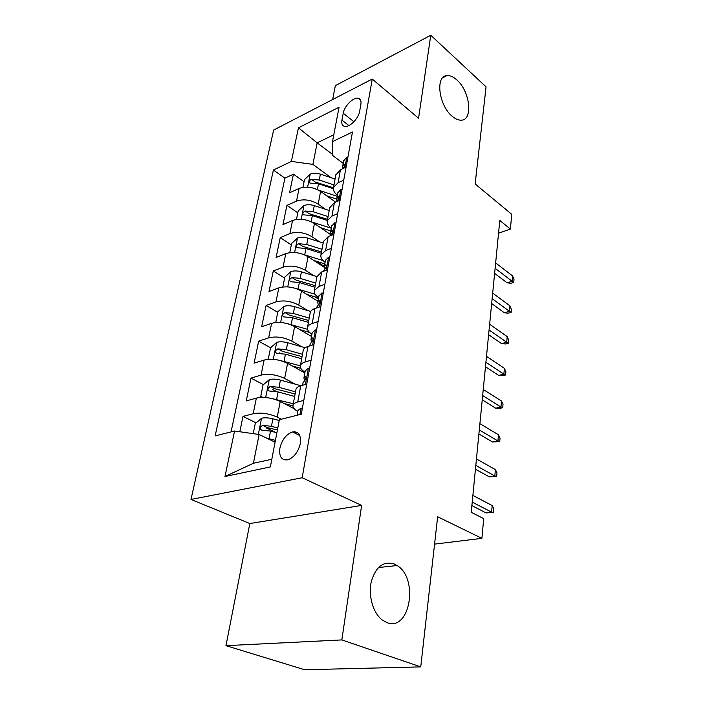 <?xml version="1.0" encoding="UTF-8"?>
<svg xmlns="http://www.w3.org/2000/svg" width="705" height="705" viewBox="0 0 705 705"><rect width="100%" height="100%" fill="white"/><g stroke="black" fill="none" stroke-linecap="round" stroke-linejoin="round"><path stroke-width="1.06" d="M394.289 564.009L397.074 565.525C419.008 578.303 410.072 632.209 386.737 622.524L382.18 619.959C373.015 613.015 368.072 595.522 371.315 581.537C375.836 566.609 383.494 560.775 394.289 564.009M456.814 79.903C470.147 91.236 473.372 120.617 461.035 120.176C458.232 120.229 455.263 118.907 452.125 116.202C438.704 105.38 435.082 75.638 447.014 75.602C450.098 75.364 453.368 76.801 456.814 79.903M300.33 443.498C301.202 435.091 298.603 431.231 292.531 431.936C286.265 434.245 282.062 439.638 279.903 448.116C278.907 456.734 281.586 460.621 287.94 459.792C294.144 457.334 298.268 451.896 300.33 443.498M225.97 645.657L304.639 669.75L420.744 666.886L341.846 639.92L361.63 505.414L302.172 477.743L190.993 499.457L249.826 523.542L225.97 645.657L341.846 639.92M302.172 477.743L372.24 79.048L273.637 130.055L190.993 499.457M372.24 79.048L418.567 118.255L430.781 35.25L335.351 85.64L332.645 99.528M430.781 35.25L486.071 86.856L475.135 183.961L511.751 214.311L510.394 229.055L499.801 220.445L471.222 512.288L483.718 518.633L481.894 538.347L437.655 516.765L420.744 666.886M335.545 202.115L320.608 191.443C313.346 187.019 306.173 186.023 299.079 188.446L289.57 192.765L293.447 174.153L304.075 181.731M325.437 209.262L318.166 204.15C310.843 199.771 303.617 198.766 296.497 201.137L286.944 205.375L297.801 212.795M286.944 205.375L282.943 224.595L292.549 220.489C299.731 218.189 307.027 219.211 314.439 223.538L330.751 234.694M324.221 267.257L308.059 256.717C300.489 252.487 293.068 251.447 285.807 253.615L276.096 257.501L280.229 237.629L291.324 244.873M316.474 261.299L324.344 266.446M317.964 301.273L301.458 291.042C293.721 286.917 286.177 285.86 278.827 287.869L269.01 291.517L273.284 270.967L284.635 278.034M314.774 296.796L318.378 299.035M311.513 336.479L294.628 326.565C286.715 322.555 279.039 321.48 271.601 323.331L261.678 326.723L266.102 305.459L277.717 312.315M304.833 372.927L287.561 363.357C279.462 359.48 271.654 358.378 264.119 360.061L254.091 363.172L258.673 341.149L270.553 347.785M279.629 352.852L280.37 353.275M294.17 408.724L280.229 401.48C271.945 397.743 263.987 396.624 256.364 398.113L246.23 400.925L250.98 378.109L263.432 384.657M272.764 389.565L276.589 391.575M343.22 113.223L341.925 120.097C341.343 123.745 342.295 125.851 344.798 126.415C349.61 127.534 358.598 118.431 359.638 111.319L360.881 104.375C361.409 100.894 360.511 98.859 358.193 98.268C353.399 96.982 344.322 106.085 343.22 113.223L353.919 121.736M332.381 154.298L317.18 142.851L312.888 164.388L291.368 161.401L273.399 170.046L215.14 435.901L234.571 431.011L224.983 476.501L270.35 466.93L279.365 419.722L301.299 414.196L352.465 132.02L332.487 141.626L332.372 155.25L343.22 163.41M291.368 161.401L298.444 127.834L339.061 107.204L332.487 141.626M281.365 419.219L277.224 417.122L280.229 401.48M295.298 384.19L284.653 378.444L287.561 363.357M301.564 346.71L291.835 341.123L294.628 326.565M307.724 310.544L298.753 305.106L301.458 291.042M313.76 275.629L305.441 270.306L308.059 256.717M319.673 241.886L311.91 236.677L314.439 223.538M293.447 174.153L284.908 178.153L231.064 431.892M277.224 417.122C268.861 413.438 260.85 412.31 253.183 413.729L243.005 416.408L239.815 431.751M250.98 378.109L261.053 375.113C268.623 373.509 276.492 374.619 284.653 378.444M258.673 341.149L268.64 337.871C276.113 336.082 283.851 337.166 291.835 341.123M266.102 305.459L275.963 301.907C283.348 299.96 290.945 301.026 298.753 305.106M273.284 270.967L283.04 267.177C290.337 265.071 297.81 266.12 305.441 270.306M280.229 237.629L289.878 233.602C297.087 231.363 304.437 232.386 311.91 236.677M343.723 180.207L338.092 182.701L333.518 187.407C332.963 190.13 334.258 192.756 337.387 195.267M346.093 167.129L340.489 169.667L335.818 175.025M340.11 200.158L334.434 202.582L329.737 207.746M311.592 221.916L331.341 228.253C328.142 225.776 326.812 223.229 327.349 220.594L331.949 216.074L337.651 213.694M333.906 234.36L328.169 236.66L323.445 241.604M325.102 262.33C321.824 259.942 320.44 257.475 320.96 254.946L325.595 250.627L331.368 248.38M327.481 269.786L321.674 271.945L316.924 276.66M318.634 297.633C315.276 295.316 313.848 292.945 314.342 290.522L319.004 286.415L324.846 284.318M320.819 306.508L314.941 308.526C312.297 309.451 310.738 310.773 310.262 312.482L310.165 312.976M311.927 334.205C308.49 331.967 307.01 329.693 307.486 327.384C307.962 325.719 309.521 324.432 312.183 323.524L318.087 321.577M313.919 344.604L307.962 346.455C305.283 347.309 303.714 348.543 303.256 350.165L303.168 350.632M304.983 372.117C301.458 369.966 299.925 367.798 300.383 365.622C300.841 364.044 302.41 362.846 305.098 362.017L311.081 360.237M306.745 384.137L300.718 385.811C298.012 386.587 296.435 387.732 295.985 389.248L295.906 389.689M297.783 411.438C294.17 409.376 292.575 407.331 292.998 405.296C293.439 403.824 295.025 402.722 297.739 401.973L303.802 400.378M331.059 177.695L312.888 164.388M434.571 544.119L481.894 538.347M498.55 233.214L510.394 229.055M333.8 134.761L317.18 142.851L298.444 127.834M275.073 442.194L259.132 434.483L253.403 463.264L271.813 459.263M284.908 178.153L273.399 170.046M243.005 416.408L256.109 422.859M266.076 427.759L275.514 432.403M234.571 431.011L259.132 434.483M224.983 476.501L253.403 463.264M361.63 505.414L249.826 523.542M347.847 157.471L346.64 157.338L343.688 160.872M342.912 168.565L343.079 168.398C344.727 166.521 345.133 165.155 344.313 164.291L342.656 166.503L342.771 168.636M494.619 273.381L507.107 282.82L512.13 281.26L495.113 268.297M512.597 275.946L514.007 279.488L513.742 282.432L512.13 281.26L512.597 275.946L495.641 262.93M513.742 282.432L510.958 283.295L507.107 282.82M326.767 195.84L336.682 199.101M318.449 190.103L337.193 196.298M302.938 187.345L304.507 179.59L310.35 174.091C313.258 172.936 316.598 172.954 320.387 174.126L335.078 179.035M333.976 184.939L319.242 180.031L311.487 179.317C309.187 180.63 308.667 181.881 309.936 183.062L318.519 183.785L333.368 188.711M311.487 179.317L315.373 182.11L333.439 187.777M342.004 189.698L340.788 189.504L337.81 192.923M336.435 201.727L337.149 200.854C338.849 198.925 339.246 197.523 338.347 196.651L336.743 198.775L336.964 201.048M491.658 303.564L504.366 312.773L509.459 311.302L492.143 298.664M509.944 305.829L511.381 309.328L511.107 312.368L509.459 311.302L509.944 305.829L492.68 293.13M511.107 312.368L508.287 313.179L504.366 312.773M335.959 223.036L334.725 222.789L331.738 226.076M329.966 235.937L331.006 234.448C332.769 232.447 333.157 231.011 332.17 230.13L330.627 232.148L330.945 234.501M488.618 334.672L501.555 343.626L506.71 342.251L489.076 329.966M507.203 336.611L508.675 340.074L508.393 343.203L506.71 342.251L507.203 336.611L489.631 324.265M508.393 343.203L505.538 343.961L501.555 343.626M329.702 257.554L328.459 257.246L325.454 260.383M323.463 271.258L324.652 269.213C326.477 267.151 326.856 265.679 325.781 264.789L324.3 266.701L324.741 269.143M485.472 366.75L498.647 375.421L503.872 374.144L485.912 362.247M504.392 368.327L505.882 371.755L505.6 374.972L503.872 374.144L504.392 368.327L486.494 356.36M505.6 374.972L502.7 375.677L498.647 375.421M323.216 293.306L321.965 292.927L318.951 295.906M316.88 307.177L318.07 305.23C319.955 303.097 320.317 301.581 319.154 300.691L317.743 302.48L318.334 305.001M482.238 399.823L495.659 408.195L500.947 407.032L482.652 395.549M501.484 401.039L503.009 404.414L502.718 407.737L500.947 407.032L501.484 401.039L483.251 389.477M502.718 407.737L499.783 408.38L495.659 408.195M320.423 227.627L330.848 230.967M296.461 219.449L298.162 211.015L304.084 205.525C307.019 204.432 310.42 204.459 314.28 205.622L329.226 210.495M328.089 216.585L313.09 211.729L305.212 210.989C302.824 212.355 302.322 213.641 303.705 214.858L312.341 215.607L327.376 220.453M305.212 210.989L309.178 213.721L327.578 219.334M304.216 254.725L323.022 260.568M313.822 260.48L324.811 263.89M289.764 252.637L291.606 243.489L297.607 238.008C300.577 236.968 304.031 237.03 307.962 238.184L323.181 242.996M322.009 249.288L306.737 244.494L298.726 243.71C296.241 245.146 295.765 246.477 297.281 247.719L305.952 248.495L321.269 253.289M298.726 243.71L302.78 246.38L321.515 251.941M296.461 288.689L315.117 294.249M306.931 294.434L318.572 297.933M282.828 286.97L284.829 277.065L290.918 271.592C293.914 270.623 297.422 270.702 301.423 271.848L316.933 276.598M315.725 283.11L300.154 278.369L292.011 277.558C289.447 279.057 288.988 280.44 290.636 281.709L299.352 282.52L314.95 287.243M292.011 277.558L296.162 280.158L315.25 285.657M288.363 323.903L307.521 329.305M299.713 329.552L309.601 332.425M275.752 322.502L277.823 311.795L283.983 306.349C287.023 305.441 290.583 305.547 294.664 306.675L310.711 311.434M309.213 318.105L293.351 313.434L285.076 312.579C282.405 314.148 281.974 315.584 283.771 316.871L292.522 317.717L308.42 322.379M285.076 312.579L289.314 315.1L308.764 320.528M316.501 330.354L315.232 329.914L312.2 332.716M310.059 344.401L311.24 342.568C313.196 340.348 313.549 338.788 312.289 337.898L310.949 339.563L311.707 342.145M478.889 433.963L492.566 442.009L497.933 440.969L479.285 429.918M498.479 434.782L500.039 438.105L499.739 441.533L497.933 440.969L498.479 434.782L479.902 423.652M499.739 441.533L492.566 442.009M279.885 360.431L300.339 365.816M292.143 365.895L300.832 368.327M269.204 359.259L268.341 358.783L270.561 347.75L276.818 342.313C279.885 341.484 283.507 341.625 287.666 342.736L305.159 347.741M268.341 358.783L269.451 359.242M302.48 354.324L286.309 349.733L277.885 348.843C275.117 350.491 274.712 351.971 276.668 353.293L285.446 354.174L301.652 358.757M277.885 348.843L282.229 351.284L302.048 356.624M309.53 368.786L308.252 368.266L305.212 370.892M302.991 383.009L304.163 381.29C306.19 378.982 306.516 377.387 305.159 376.496L303.908 378.012L304.842 380.647M475.443 469.204L489.385 476.897L494.822 475.99L475.813 465.423M495.386 469.601L496.981 472.87L496.673 476.404L494.822 475.99L495.386 469.601L476.448 458.946M496.673 476.404L489.385 476.897M302.295 408.671L301.009 408.072L297.951 410.495M294.364 431.716L295.739 433.54M471.874 505.608L486.098 512.932L491.605 512.156L472.218 502.101M492.187 505.555L493.826 508.754L493.5 512.412L491.605 512.156L492.187 505.555L472.87 495.412M493.5 512.412L486.098 512.932M271.028 398.334L293.289 403.754M284.15 403.516L292.91 405.877M262.665 397.4L260.744 396.413L263.053 384.983L269.389 379.581C272.5 378.823 276.175 378.999 280.414 380.092L300.956 385.75M260.744 396.413L262.824 397.408M295.501 391.848L279.004 387.336L270.438 386.411C267.565 388.138 267.186 389.671 269.31 391.011L278.114 391.945L294.646 396.439M270.438 386.411L274.888 388.755L295.104 394.007M266.851 438.219L275.426 440.361M253.227 433.645L255.263 423.573L261.687 418.197C264.833 417.527 268.57 417.73 272.897 418.805L279.224 420.48M277.788 427.988L271.434 426.322L262.718 425.353C259.731 427.177 259.396 428.763 261.696 430.12L270.508 431.099L276.871 432.764M294.813 432.456L292.69 431.901M262.718 425.353L267.274 427.6L277.4 430.006M318.166 204.15L320.608 191.443M296.497 201.137L299.079 188.446M253.183 413.729L256.364 398.113M261.053 375.113L264.119 360.061M268.64 337.871L271.601 323.331M275.963 301.907L278.827 287.869M283.04 267.177L285.807 253.615M289.878 233.602L292.549 220.489M338.092 182.701L340.489 169.667M331.949 216.074L334.434 202.582M325.595 250.627L328.169 236.66M319.004 286.415L321.674 271.945M312.183 323.524L314.941 308.526M305.098 362.017L307.962 346.455M297.739 401.973L300.718 385.811M348.878 125.578L341.925 120.097M344.886 167.675L346.763 157.347M344.815 165.349L343.784 164.573M310.209 174.223L307.627 187.133M318.519 183.785L317.391 189.575M320.387 174.126L319.242 180.031M338.885 200.687L340.912 189.522M338.92 197.664L337.871 196.906M332.663 234.853L334.857 222.815M332.813 231.081L331.755 230.35M326.221 270.253L328.583 257.272M326.486 265.67L325.428 264.983M319.55 306.948L322.097 292.963M319.92 301.502L318.871 300.841M303.934 205.657L301.22 219.281M312.341 215.607L311.152 221.705M314.28 205.622L313.09 211.729M297.457 238.14L294.593 252.513M305.952 248.495L304.719 254.875M307.962 238.184L306.737 244.494M290.76 271.733L287.737 286.891M299.352 282.52L298.074 289.112M301.423 271.848L300.154 278.369M283.833 306.481L280.643 322.476M292.522 317.717L291.191 324.547M294.664 306.675L293.351 313.434M312.623 345.001L315.364 329.958M313.117 338.62L312.077 338.012M276.66 342.454L273.293 359.339M285.446 354.174L284.071 361.251M287.666 342.736L286.309 349.733M305.441 384.507L308.385 368.318M306.04 377.122L305.027 376.567M299.977 414.522L301.141 408.133M269.231 379.713L265.67 397.541M278.114 391.945L276.686 399.277M280.414 380.092L279.004 387.336M261.529 418.329L258.33 434.368M270.508 431.099L269.037 438.704M272.897 418.805L271.434 426.322M397.074 565.525L378.4 567.551M299.775 435.549L292.531 431.936M333.518 187.407L335.933 174.443M327.349 220.594L329.843 207.182M320.96 254.946L323.542 241.057M314.342 290.522L317.021 276.14M307.486 327.384L310.262 312.482M300.383 365.622L303.256 350.165M292.998 405.296L295.985 389.248M360.625 100.26L358.193 98.268M447.014 75.602L442.775 77.673M343.749 160.493L342.656 166.503M344.754 164.626L344.313 164.291M337.88 192.553L336.743 198.775M338.849 197.012L338.347 196.651M331.808 225.723L330.627 232.148M332.734 230.509L332.17 230.13M325.516 260.039L324.3 266.701M326.397 265.195L325.781 264.789M319.004 295.58L317.743 302.48M316.942 306.86L316.748 307.9M319.841 301.114L319.154 300.691M312.262 332.407L310.949 339.563M310.121 344.102L309.795 345.882M313.038 338.338L312.289 337.898M305.265 370.601L303.908 378.012M303.044 382.727L302.568 385.3M305.979 376.946L305.159 376.496M298.004 410.222L297.078 415.254"/></g></svg>
